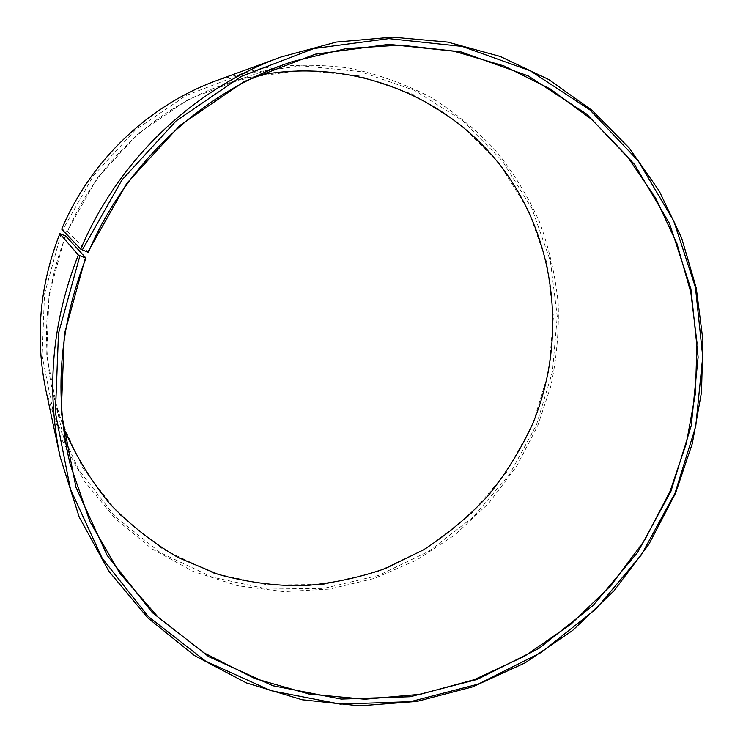 <?xml version="1.0" encoding="UTF-8"?>
<svg xmlns="http://www.w3.org/2000/svg" width="743" height="743" viewBox="0 0 743 743"><rect width="100%" height="100%" fill="white"/><g stroke="black" fill="none" stroke-linecap="round" stroke-linejoin="round"><path stroke-width="0.56" stroke-dasharray="3.71 2.79" d="M257.877 75.442L226.104 83.885C156.708 106.862 96.692 162.206 67.557 231.602L61.725 229.15M88.361 252.397L67.557 231.602M45.964 390.586L60.907 437.933L84.256 480.99L114.951 518.298L151.702 548.696L193.069 571.348L237.546 585.735L283.612 591.623L329.762 589.069L374.593 578.37L416.795 560.018L455.19 534.691L488.727 503.225L516.487 466.558L537.728 425.767L550.832 386.137C556.628 358.804 559.08 331.164 558.179 303.228C555.346 275.402 549.123 248.329 539.529 222.008C528.05 196.403 513.469 172.608 495.776 150.634C476.449 129.969 454.623 112.1 430.299 97.036C404.786 83.801 377.741 74.161 349.164 68.087C320.038 64.223 290.634 64.353 260.969 68.486L217.43 80.263M60.982 234.091L44.478 294.135L42.165 355.804L53.942 415.541L78.814 470.031L115.044 516.469L160.349 552.662L212.099 577.125L267.508 589.078L323.837 588.391L378.447 575.472L428.962 551.241L473.272 516.998L509.559 474.35L536.344 425.182L552.439 371.871L557.25 316.388L550.396 261.09L531.923 208.421L502.342 160.85L462.694 120.756L414.538 90.367L360.011 71.579L301.714 65.793L242.673 73.771L186.14 95.457L135.402 129.969L93.46 175.534L62.839 229.596M65.235 235.8L49.001 294.822L46.698 355.451L58.242 414.185L82.668 467.793L118.267 513.497L162.801 549.142L213.687 573.262L268.204 585.066L323.642 584.425L377.416 571.748L427.16 547.916L470.793 514.212L506.54 472.223L532.917 423.798L548.761 371.305L553.479 316.676L546.699 262.233L528.477 210.399L499.333 163.59L460.279 124.174L412.876 94.324L359.213 75.888L301.872 70.251L243.825 78.126L188.258 99.488L138.384 133.443L97.166 178.236L67.065 231.379M65.737 236.014C45.082 288.86 41.06 342.189 53.654 396L63.415 427.392M226.104 83.885L292.352 61.632M53.654 396L70.065 463.929"/><path stroke-width="1.11" d="M63.415 427.392C75.433 455.301 90.897 480.777 109.788 503.81C130.341 525.134 153.225 543.087 178.431 557.677L218.247 574.385C245.989 582.029 274.13 585.837 302.67 585.818C331.081 583.645 358.693 577.859 385.496 568.46L423.547 549.82C447.388 534.44 468.954 516.348 488.253 495.544C506.039 473.449 520.852 449.506 532.703 423.733C567.067 341.056 557.018 241.921 503.215 169.181C449.329 96.757 352.758 56.988 257.877 75.442M670.149 491.142L686.411 443.097L695.448 393.242L696.971 342.644L690.832 292.454L677.003 243.843L655.642 198L627.036 156.123L591.707 119.409L550.359 88.993L503.893 65.904L453.453 51.044L400.366 45.119L346.117 48.592L292.352 61.632C203.768 90.906 126.087 162.578 88.361 252.397L87.795 252.183L126.784 183.345L180.01 125.353L244.15 81.554L315.199 54.202L388.923 44.376L461.162 51.973L528.152 75.87L586.738 114.153L634.429 164.314L669.508 223.522L690.879 288.804L698.104 357.142L691.259 425.618L670.873 491.457L637.689 552.328L593.137 605.415L538.926 648.444L477.164 679.436L410.294 696.72L341.139 699.061L272.83 685.733L208.764 656.682L152.417 612.669L107.15 555.365L75.99 487.389L61.26 412.254L64.335 334.211L85.426 257.914L85.993 258.109C59.254 326.548 53.951 395.155 70.065 463.929L89.94 521.558L119.864 573.308L158.445 617.507L204.019 652.874L254.821 678.545L309.004 694.036L364.757 699.219L420.343 694.287L474.145 679.706L524.688 656.143L570.652 624.445L610.857 585.614L644.311 540.774L670.149 491.142M85.993 258.109L65.737 236.014L59.849 233.673L78.312 255.007L79.938 255.722L58.493 333.366L55.409 412.774L70.455 489.191L102.218 558.299L148.303 616.514L205.653 661.186L270.805 690.637L340.229 704.104L410.48 701.661L478.39 684.052L541.099 652.54L596.118 608.823L641.348 554.919L675.043 493.111L695.745 426.278L702.729 356.751L695.439 287.346L673.78 221.024L638.2 160.822L589.793 109.797L530.298 70.817L462.22 46.438L388.765 38.636L313.778 48.555L241.475 76.325L176.193 120.858L122.019 179.852L82.343 249.899L87.795 252.183M78.312 255.007C52.14 321.812 46.066 389.072 60.118 456.769L79.195 517.007L108.933 571.339L147.885 617.962L194.341 655.475L246.407 682.919L302.15 699.757L359.658 705.85L417.092 701.383L472.734 686.829L525.041 662.886L572.621 630.454L614.238 590.564L648.834 544.405L675.526 493.25L692.281 443.645L701.503 392.155L702.887 339.913L696.275 288.117L681.637 238.001L659.143 190.84L629.107 147.885L592.087 110.391L548.826 79.566L500.308 56.487L447.76 42.11L392.592 37.15L336.421 42.072L280.993 57.016C193.83 88.445 118.137 160.182 80.736 249.156L82.343 249.899M59.849 233.673C39.62 285.312 34.986 337.619 45.964 390.586L60.118 456.769M280.993 57.016L217.43 80.263C149.148 104.921 90.618 160.349 61.725 229.15L80.736 249.156M79.938 255.722L85.426 257.914"/></g></svg>
